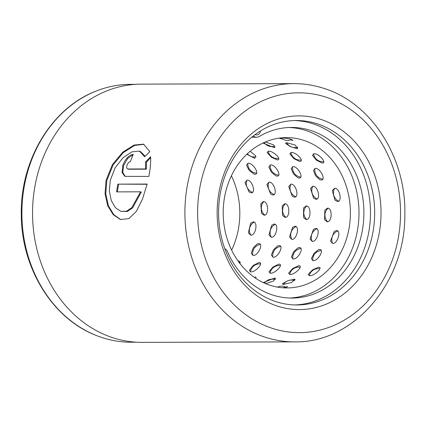 <?xml version="1.0" encoding="UTF-8"?>
<svg xmlns="http://www.w3.org/2000/svg" width="426" height="426" viewBox="0 0 426 426"><rect width="100%" height="100%" fill="white"/><g stroke="black" fill="none" stroke-linecap="round" stroke-linejoin="round"><path stroke-width="0.64" d="M135.548 84.332L130.58 84.348A128.94 109.109 89.8 0 0 95.419 91.35A128.94 109.109 89.8 0 0 21.896 213.644A128.94 109.109 89.8 0 0 96.223 335.454A128.94 109.109 89.8 0 0 103.358 337.983A128.94 109.109 89.8 0 0 131.432 342.227L136.4 342.211M139.483 151.134L131.943 151.853L123.098 157.684L115.18 167.706L110.249 180.336L109.338 191.018L111.239 200.524L115.361 207.627L120.846 211.365L126.495 211.259L131.879 207.558L140.543 191.806L116.575 191.886A129.126 109.264 -90.2 0 1 117.858 184.138L147.151 184.043L142.465 199.166L136.341 211.424L128.822 218.682L120.313 219.454L113.215 214.699L107.714 205.721L105.036 193.75L106.047 180.352L112.4 164.585L122.704 152.22L134.11 145.053L143.605 144.164L149.835 151.651L144.643 156.773L139.483 151.134L140.26 151.379L145.074 156.134M143.993 144.297L134.472 145.468L123.173 152.732L113.044 165.016L106.804 180.587L105.781 193.819L108.374 205.683L113.737 214.656L120.696 219.566M130.388 161.614C129.014 161.843 127.885 163.067 127.001 165.293C126.389 167.53 126.692 168.76 127.912 168.994L145.585 168.936L145.628 161.907L150.612 156.72C150.91 162.274 150.314 168.84 148.828 176.417L124.866 176.353L122.086 172.525L122.8 165.309C125.553 158.653 129.041 155.005 133.269 154.361A129.126 109.264 89.8 0 0 130.388 161.614M133.12 154.713L127.731 158.355L123.561 165.544L122.789 172.471L125.255 176.444M319.846 119.078A96.846 81.946 -90.2 0 1 378.363 237.373A96.846 81.946 -90.2 0 1 278.322 306.39A96.846 81.946 -90.2 0 1 219.811 188.09A96.846 81.946 -90.2 0 1 319.846 119.078M276.852 301.938A92.234 78.049 89.8 0 0 296.933 304.973A92.234 78.049 89.8 0 0 374.055 224.443A92.234 78.049 89.8 0 0 316.401 123.545A92.234 78.049 89.8 0 0 296.326 120.51A92.234 78.049 89.8 0 0 219.204 201.035A92.234 78.049 89.8 0 0 276.852 301.938M127.592 168.946L128.668 169.228L127.592 168.946M114.125 338.127A129.126 109.264 -90.2 0 1 33.414 196.865A129.126 109.264 -90.2 0 1 141.384 84.13L293.743 83.624A129.126 109.264 -90.2 0 0 185.773 196.365A129.126 109.264 -90.2 0 0 266.484 337.626A129.126 109.264 -90.2 0 0 294.595 341.87L142.236 342.376A129.126 109.264 -90.2 0 1 114.125 338.127M294.233 120.547A92.234 78.049 -90.2 0 1 312.226 123.556A92.234 78.049 -90.2 0 1 370.002 223.235A92.234 78.049 -90.2 0 1 294.845 304.947M150.666 157.689L146.395 162.146L146.342 169.17L145.585 168.936M146.395 162.146L145.628 161.907M146.342 169.17L128.668 169.228M147.092 184.282L117.858 184.138M118.614 184.373A128.205 108.486 89.8 0 0 117.363 191.881M120.846 211.365L127.278 211.498L132.651 207.797L141.304 192.041L140.543 191.806M250.712 235.189C255.754 235.844 258.326 221.36 253.071 221.898L250.674 223.219L248.363 232.857L250.712 235.189M264.056 215.157C269.237 215.737 268.465 200.965 263.321 201.594L260.808 203.713L261.495 213.367L264.056 215.157M272.773 194.964C278.072 195.422 273.993 181.449 269.003 182.136L266.884 184.522L270.648 194.059L272.773 194.964M277.007 176.092C282.401 176.401 275.313 164.218 270.473 164.91L268.865 166.955L271.383 172.163L275.899 175.879L277.007 176.092M277.219 159.904C282.683 160.032 273.061 150.527 268.391 151.182L267.129 152.551L271.378 157.221L277.219 159.904M262.959 143.051L274.147 147.566L274.892 147.476L273.316 144.744L265.686 142.14M251.127 192.834C256.441 193.282 252.006 179.452 247.032 180.139L244.966 182.509L249.098 192.03L251.127 192.834M254.881 174.202C260.286 174.49 252.884 162.562 248.065 163.249L246.5 165.229L249.221 170.416L253.901 174.037L254.881 174.202M246.83 154.244L254.764 158.381L255.637 155.73L250.153 151.283M282.71 287.779L287.694 286.767L286.581 286.634M287.241 281.048L282.246 283.881L283.381 284.446L291.821 282.427L294.771 279.259L288.631 280.489M309.43 275.686C314.063 276.314 323.888 267.123 318.43 267.246L312.53 269.882L308.184 274.413L309.43 275.686M265.664 283.647L273.476 281.059L275.233 278.21L274.488 278.119L263.785 282.337M289.872 274.477C294.52 275.111 304.1 265.579 298.647 265.723L292.827 268.433L288.604 273.119L289.872 274.477M313.035 260.696C317.855 261.378 324.916 249.151 319.516 249.476L318.414 249.695L313.925 253.422L311.411 258.667L313.035 260.696M332.631 243.432C337.61 244.103 341.641 230.099 336.332 230.578L334.224 231.488L330.501 241.063L332.631 243.432M255.675 277.102L254.993 277.028A10.607 8.973 89.8 0 1 256.234 277.491M270.276 273.22C274.956 273.859 284.275 263.971 278.828 264.147L273.029 266.985L268.976 271.783L270.276 273.22M293.083 258.987C297.918 259.663 304.654 247.202 299.265 247.549L298.035 247.82L293.722 251.638L291.411 256.894L293.083 258.987M312.231 241.404C317.226 242.075 320.895 227.937 315.602 228.432L313.408 229.444L310.043 239.034L312.231 241.404A9.223 9.223 0 0 1 316.853 228.847M327.104 221.76C332.237 222.372 332.605 207.574 327.413 208.176L324.868 210.066L324.553 219.72L327.104 221.76M337.376 201.455C342.642 201.961 339.655 187.6 334.612 188.271L332.323 190.635L335.033 200.252L337.376 201.455M250.648 271.894C255.344 272.539 264.392 262.336 258.955 262.528L253.172 265.494L249.322 270.372L250.648 271.894M273.087 257.235C277.938 257.916 284.35 245.216 278.971 245.578L277.614 245.914L273.476 249.822L271.357 255.089L273.087 257.235M291.778 239.364C296.794 240.024 300.106 225.748 294.819 226.259L292.55 227.372L289.536 237L291.778 239.364M306.145 219.56C311.289 220.162 311.278 205.369 306.108 205.982L303.557 207.957L303.584 217.59L306.145 219.56M315.9 199.277C321.172 199.767 317.823 185.523 312.796 186.199L310.565 188.585L313.616 198.17L315.9 199.277M321.113 179.99C326.492 180.336 320.038 167.663 315.16 168.355L313.445 170.517L315.581 175.757L319.756 179.665L321.113 179.99M322.162 163.089C327.615 163.254 318.504 153.083 313.802 153.754L312.482 155.288L316.353 160.144L322.162 163.089M240.264 263.955L239.05 260.861L238.693 260.882M253.039 255.446C257.911 256.132 264.003 243.198 258.625 243.581L257.15 243.981L253.188 247.975L251.249 253.252L253.039 255.446M271.271 237.282C276.298 237.937 279.238 223.565 273.971 224.087L271.634 225.306L268.976 234.923L271.271 237.282M285.127 217.356C290.287 217.947 289.898 203.165 284.744 203.782L282.209 205.838L282.56 215.476L285.127 217.356M294.366 197.121C299.659 197.595 295.942 183.468 290.926 184.149L288.753 186.529L292.167 196.12L294.366 197.121M299.084 178.025C304.468 178.35 297.694 165.922 292.843 166.614L291.176 168.723L293.509 173.946L297.843 177.759L299.084 178.025M299.707 161.47C305.16 161.614 295.798 151.778 291.118 152.444L289.824 153.898L293.887 158.658L299.707 161.47M296.97 148.658L297.652 148.578L295.149 145.053L286.645 142.662L285.505 143.386L290.41 146.608L296.97 148.658M291.821 140.505L292.88 140.34L290.026 138.935C286.256 138.258 283.088 137.944 280.526 137.987C278.54 137.96 279.168 138.285 282.411 138.956M298.509 138.903A75.168 63.607 -90.2 0 1 350.145 219.662A75.168 63.607 -90.2 0 1 287.044 287.944A75.168 63.607 -90.2 0 1 275.089 286.645A75.168 63.607 -90.2 0 1 223.453 205.886A75.168 63.607 -90.2 0 1 286.549 137.603A75.168 63.607 -90.2 0 1 298.509 138.903M231.387 175.794A75.168 63.607 -90.2 0 1 231.632 250.115M260.51 130.931A4.611 3.903 -90.2 0 1 256.66 134.925A4.611 3.903 -90.2 0 1 255.435 134.701A4.611 3.903 -90.2 0 1 255.137 134.568M224.768 248.63A6.917 5.852 -90.2 0 1 227.543 251.755A85.317 72.191 89.8 0 0 269.386 293.86A85.317 72.191 89.8 0 0 291.996 298.072A85.317 72.191 89.8 0 0 363.037 226.046A85.317 72.191 89.8 0 0 314.042 131.655A85.317 72.191 89.8 0 0 291.432 127.443A85.317 72.191 89.8 0 0 259.274 136.496A6.917 5.852 -90.2 0 1 256.665 137.231A6.917 5.852 -90.2 0 1 253.289 135.979M289.536 298.03A85.317 72.191 89.8 0 0 358.303 224.624A85.317 72.191 89.8 0 0 309.127 131.671A85.317 72.191 89.8 0 0 288.977 127.502M256.665 137.231L251.75 137.247A6.917 5.852 -90.2 0 1 251.718 137.247M324.793 96.777A119.903 101.457 89.8 0 0 200.934 182.227A119.903 101.457 89.8 0 0 273.38 328.686A119.903 101.457 89.8 0 0 397.234 243.241A119.903 101.457 89.8 0 0 324.793 96.777M295.229 279.733A10.607 8.978 89.8 0 0 293.967 279.152M275.75 278.647A10.607 8.973 89.8 0 0 274.488 278.119M294.595 341.87C353.394 343.228 405.083 282.928 404.828 215.609C406.702 157.961 371.275 102.165 322.615 87.985C313.163 85.056 303.541 83.602 293.743 83.624M95.419 91.35C50.966 108.651 19.953 161.119 21.311 215.114C21.391 268.119 52.504 318.739 96.223 335.454M281.16 137.992A9.223 9.223 0 0 0 291.735 139.403M286.687 142.662A9.223 9.223 0 0 0 297.875 147.061M290.905 152.449A9.223 9.223 0 0 0 301.225 160.006M292.619 166.625A9.223 9.223 0 0 0 300.708 177.062M290.942 184.149A9.223 9.223 0 0 0 295.617 196.695M285.25 203.841A9.223 9.223 0 0 0 285.761 217.26M275.095 224.411A9.223 9.223 0 0 0 271.373 237.277M260.211 244.407A9.223 9.223 0 0 0 252.842 255.44M240.647 262.219A9.223 9.223 0 0 0 238.954 262.246M286.112 287.396A9.223 9.223 0 0 0 277.512 287.124M319.862 268.774A9.223 9.223 0 0 0 309.255 275.681M337.648 231.046A9.223 9.223 0 0 0 332.605 243.432M334.714 188.271A9.223 9.223 0 0 0 338.494 201.125M313.579 153.765A9.223 9.223 0 0 0 323.723 161.667M294.68 280.691A9.223 9.223 0 0 0 283.524 284.44M321.161 250.493A9.223 9.223 0 0 0 312.801 260.685M328.057 208.271A9.223 9.223 0 0 0 327.605 221.696M314.952 168.366A9.223 9.223 0 0 0 322.716 179.096M300.128 267.214A9.223 9.223 0 0 0 289.68 274.472M312.849 186.199A9.223 9.223 0 0 0 317.082 198.899M264.125 142.513A9.223 9.223 0 0 0 274.956 145.99M275.303 279.69A9.223 9.223 0 0 0 264.535 283.157M300.9 248.502A9.223 9.223 0 0 0 292.859 258.976M306.677 206.056A9.223 9.223 0 0 0 306.709 219.481M268.194 151.193A9.223 9.223 0 0 0 278.695 158.403M280.356 265.6A9.223 9.223 0 0 0 270.063 273.21M296.011 226.627A9.223 9.223 0 0 0 291.837 239.359M270.238 164.921A9.223 9.223 0 0 0 278.647 175.07M280.585 246.468A9.223 9.223 0 0 0 272.874 257.224M268.976 182.136A9.223 9.223 0 0 0 274.078 194.485M247.373 153.733A9.223 9.223 0 0 0 256.095 156.848M260.52 263.939A9.223 9.223 0 0 0 250.424 271.889M263.763 201.636A9.223 9.223 0 0 0 264.764 215.034M247.82 163.264A9.223 9.223 0 0 0 256.532 173.11M254.125 222.175A9.223 9.223 0 0 0 250.861 235.184M246.968 180.139A9.223 9.223 0 0 0 252.49 192.302"/></g></svg>
